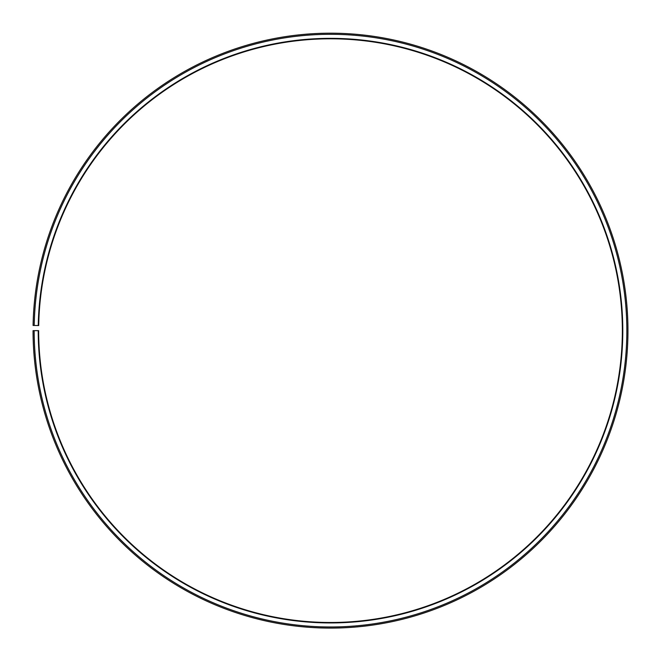 <?xml version="1.0" encoding="UTF-8"?>
<svg xmlns="http://www.w3.org/2000/svg" width="661" height="661" viewBox="0 0 661 661"><rect width="100%" height="100%" fill="white"/><g stroke="black" fill="none" stroke-linecap="round" stroke-linejoin="round"><path stroke-width="0.99" d="M38.71 325.551A291.84 291.84 0 0 1 479.357 79.617A291.84 291.84 0 0 1 474.953 584.233A291.84 291.84 0 0 1 38.66 330.649L38.214 330.649A292.294 292.294 0 0 0 475.176 584.621A292.294 292.294 0 0 0 479.589 79.229A292.294 292.294 0 0 0 38.255 325.543L38.71 325.551M34.174 330.649A296.335 296.335 0 0 0 477.176 588.133A296.335 296.335 0 0 0 481.646 75.751A296.335 296.335 0 0 0 34.215 325.476L33.091 325.452A297.458 297.458 0 0 1 482.224 74.792A297.458 297.458 0 0 1 477.729 589.108A297.458 297.458 0 0 1 33.05 330.649L38.214 330.649M34.215 325.476L38.255 325.543"/></g></svg>
